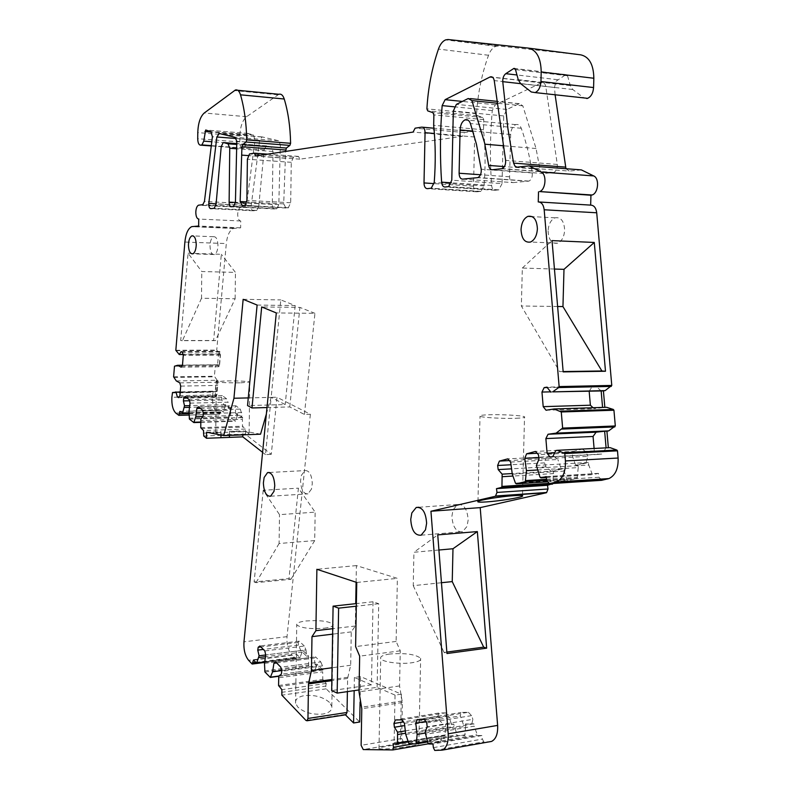 <?xml version="1.0" encoding="UTF-8"?>
<svg xmlns="http://www.w3.org/2000/svg" width="790" height="790" viewBox="0 0 790 790"><rect width="100%" height="100%" fill="white"/><g stroke="black" fill="none" stroke-linecap="round" stroke-linejoin="round"><path stroke-width="0.59" stroke-dasharray="3.95 2.96" d="M377.116 687.31L378.706 603.728L373.028 601.763L371.468 684.851L354.394 677.435L360.536 676.576L401.36 694.163L395.049 695.111L377.116 687.31L359.055 689.927M378.706 603.728L356.329 606.197M371.468 684.851L331.672 690.579M395.049 695.111L394.101 742.639L400.392 741.573L440.692 741.692L428.368 743.815M356.102 582.24L356.399 565.591L397.38 578.369L396.116 641.44L400.273 650.822L399.562 685.937L402.396 702.508L401.666 738.512L403.858 742.679L394.101 742.639M347.393 691.625L347.62 678.452L350.681 665.249L351.274 631.891L355.322 626.006L355.717 603.659M345.418 714.841L344.973 714.397L345.724 714.792M354.394 677.435L354.167 690.638M373.028 601.763L356.379 603.59M360.072 702.142L360.536 676.576M267 407.551L289.762 406.929L304.417 414.454L310.381 414.266L276.984 397.232L271.286 454.339L245.601 434.401L245.374 429.059L242.51 426.205L242.421 419.263L200.66 420.596M242.658 417.555L240.841 417.614L242.125 415.293L203 416.488L237.375 415.431L237.612 413.733L242.658 417.555L242.421 419.263M237.375 415.431L235.341 421.228L230.729 417.801L230.581 408.41L225.683 404.697L223.481 412.113L220.854 410.207L179.873 411.363M189.047 413.614L220.529 412.696L220.854 410.207M220.529 412.696L219.482 414.148L216.628 411.926L175.815 413.101M172.25 392.936L212.964 392.087L212.579 396.373C212.204 403.69 213.557 408.874 216.628 411.926M212.964 392.087L216.213 391.129L180.229 391.88M176.298 380.938L217.181 380.267L217.951 380.662L216.974 391.544L216.213 391.129M217.181 380.267L214.386 376.238L215.324 365.77L219.324 365.247L220.301 354.276L216.737 350.089L226.305 243.577L184.88 242.046M278.88 94.277L246.608 116.703C242.491 120.228 240.239 126.647 239.864 135.959L239.795 141.933C239.923 146.081 240.94 148.204 242.846 148.313L244.14 148.086L246.046 144.363L248.05 133.441L253.442 135.031L255.032 140.097L246.678 203.692L244.91 206.871L240.516 207.345C238.817 208.254 237.879 210.604 237.691 214.386C237.83 218.504 238.837 220.706 240.723 220.983L240.644 227.836L233.406 228.458C229.623 230.295 227.253 235.331 226.305 243.577M580.739 54.846L498.5 45.968L495.962 46.284C492.822 47.519 490.343 50.511 488.536 55.261C481.781 74.013 477.802 93.487 476.587 113.691L477.417 115.666L482.789 117.463L483.757 119.616L483.519 129.807C485.425 148.145 485.593 166.828 484.003 185.857L480.932 191.387L476.864 191.802C474.76 191.624 473.644 189.758 473.516 186.193L474.662 137.006C474.533 133.431 473.417 131.614 471.324 131.565L464.451 132.552L462.328 136.364L299.874 159.165L298.482 156.41L293.475 157.151L291.273 162.315L290.69 202.754L288.281 207.81L285.95 208.007L283.699 203.879L285.634 151.433M555.103 94.77L554.471 87.473L555.962 81.321L565.907 74.596L567.536 75.781L570.331 85.606L572.76 89.507L583.662 97.723L586.832 98.533M565.966 168.724L569.244 171.075L517.292 167.144M581.391 169.899L569.244 171.075M606.601 407.294L604.844 407.354M610.117 447.654L608.349 447.742M549.297 483.391L601.644 480.31M601.595 479.984L599.008 477.239L598.435 473.368L593.033 474.632L592.105 473.931L588.767 465.043L536.736 468.055M537.437 470.001L578.25 467.601L577.885 465.063L588.392 462.486L588.767 465.043M578.25 467.601L577.056 478.365L567.822 480.527L566.944 479.846L563.389 468.628L553.336 471.097L553.039 483.48M440.198 750.5L489.395 741.84L483.786 741.82L482.404 739.094L481.94 735.549L477.604 735.559L474.158 726.168L425.356 734.374M425.198 733.061L465.705 726.277L465.399 723.946L473.852 723.828L474.158 726.168M465.705 726.277L464.826 735.579L457.311 735.628L453.707 724.124L445.58 724.242L445.047 735.638L440.879 735.678L393.045 743.805M413.16 743.904L441.314 739.085L440.879 735.678M441.314 739.085L440.692 741.692M401.36 694.163L400.392 741.573M281.467 692.366L325.786 686.085L326.171 688.831L359.717 722.011M325.786 686.085L326.221 683.449L322.784 679.361L322.705 671.816L278.475 677.82M281.596 670.582L316.652 665.921L316.938 664.163L322.991 670.048L322.705 671.816M316.652 665.921L314.272 671.47L308.673 666.187L308.525 655.996L302.669 650.298L300.082 657.537L296.882 654.594L253.501 660.114M255.703 662.395L296.467 657.162L296.882 654.594M296.467 657.162L295.48 658.465L291.816 654.841L248.623 660.331M310.381 414.266L287.017 636.661C286.553 644.433 288.153 650.486 291.816 654.841M513.164 182.599L528.974 181.088C531.453 179.715 532.549 177.009 532.272 172.961C529.863 156.894 526.189 142.003 521.262 128.276C520.008 125.176 518.181 123.961 515.781 124.632C512.72 126.114 511.012 129.402 510.646 134.488L509.58 176.812C509.708 180.505 510.903 182.431 513.164 182.599L462.604 179.133M258.765 206.2L256.819 210.446L253.234 210.792C251.793 210.515 251.102 208.797 251.19 205.627L259.653 140.353L262.162 136.917L278.534 140.739L280.332 144.649L278.821 204.58L276.796 208.748L274.486 208.985C273.113 208.807 272.382 207.286 272.293 204.422L273.004 151.483L271.256 147.088L266.803 145.903L266.171 145.933L264.166 149.843L258.765 206.2L216.095 203.968M502.045 183.606L498.846 189.857L495.054 190.262C493.128 190.183 491.982 188.593 491.617 185.502C489.859 160.923 490.077 135.949 492.259 110.58L495.32 104.794L541.663 82.743C543.708 82.249 545.07 83.463 545.752 86.387L557.306 164.429C557.493 168.448 556.328 171.134 553.82 172.467L543.619 173.543C541.713 173.533 540.488 172.111 539.945 169.277L536.055 148.52L522.832 105.85L519.287 103.668L506.884 109.445L503.724 115.942L502.045 183.606L451.781 180.199M410.148 746.224C398.95 748.012 389.579 748.94 382.034 749.029L378.983 748.693C378.242 748.11 381.224 747.231 387.93 746.056C398.812 744.328 408.015 743.4 415.55 743.291L418.848 743.617C419.668 744.17 416.774 745.049 410.148 746.224M400.273 650.822L359.667 656.154M396.116 641.44L355.609 646.585M356.754 582.457L397.38 578.369M356.399 565.591L316.879 569.294M355.322 626.006L332.718 628.682M351.274 631.891L332.62 634.143M326.171 688.831L281.852 695.161M329.42 702.359C323.159 697.027 314.934 694.756 304.743 695.546C298.146 696.721 295.085 699.278 295.569 703.209L297.791 707.06C304.041 712.55 312.396 714.881 322.853 714.042C329.371 712.797 332.363 710.24 331.82 706.369L329.42 702.359M257.115 305.059L295.184 305.562L280.796 299.904L271.158 397.37L276.984 397.232M248.267 397.913L271.158 397.37L285.18 404.569L247.537 405.576M266.368 414.009L271.158 397.37L265.509 454.606L271.286 454.339M265.509 454.606L262.596 452.334M203.741 435.991L245.601 434.401M245.374 429.059L203.514 430.56M237.612 413.733L235.805 413.792L240.841 417.614L200.877 418.868M235.805 413.792L235.055 407.462L235.943 405.813L240.308 409.082L202.546 410.138M200.354 408.41L235.055 407.462M189.017 411.264L230.354 410.099M190.054 403.137L228.034 402.179L226.572 398.792L189.254 399.681M225.683 404.697L223.886 404.747L228.784 408.46L228.034 402.179M228.784 408.46L230.581 408.41M226.572 398.792L222.355 395.632L221.516 397.281L221.842 399.987L223.886 404.747L189.738 405.635M225.456 406.376L189.521 407.334M178.56 415.352L219.482 414.148M216.974 391.544L180.189 392.304M217.951 380.662L216.174 380.691L215.206 391.583L215.601 396.096L179.073 396.926M216.174 380.691L217.457 382.222L217.744 385.421L216.904 394.862L179.913 395.681M179.814 382.874L217.457 382.222M173.603 376.84L214.386 376.238M174.491 366.204L215.324 365.77M182.391 365.237L218.554 364.862M181.127 367.153L218.84 366.728L219.59 364.723L182.47 365.108M220.301 354.276L218.514 354.285L217.536 365.266L218.84 366.728M217.536 365.266L219.324 365.247M219.59 364.723L220.44 355.204L219.581 351.422L218.514 354.285L183.013 354.512M219.531 353.9L178.51 354.157M175.824 350.286L216.737 350.089M188.069 253.215L221.328 254.311L213.636 340.51L180.713 340.539L188.069 253.215L201.776 271.533L235.44 272.402L221.328 254.311M240.644 227.836L198.655 226.019M240.723 220.983L198.725 219.047M285.536 158.267L248.109 155.571M298.482 156.41L267.682 154.159M299.874 159.165L255.693 155.976M462.328 136.364L413.071 132.078M464.451 132.552L415.125 128.178M483.519 129.807L433.671 125.294M539.254 201.993L538.247 201.934M604.854 407.561L602.573 407.423M602.592 407.63L594.09 408.697L593.053 407.729M546.048 410.237L594.09 408.697M608.359 447.861L606.088 447.851M594.1 448.463L594.307 450.823L598.04 454.408L601.733 454.043L606.098 447.969L555.864 450.507M598.435 473.368L546.196 476.597M588.392 462.486L536.37 465.438M577.885 465.063L575.653 465.192L586.15 462.614L587.76 456.353L539.057 458.97M575.653 465.192L572.296 455.8L573.392 451.416L582.437 449.076L535.472 451.436M538.859 457.578L572.296 455.8M512.305 474.217L563.744 471.136M510.636 462.061L557.849 459.494L554.155 456.393L507.792 458.852M553.336 471.097L551.124 471.235L561.167 468.766L557.849 459.494M561.167 468.766L563.389 468.628M554.155 456.393L545.554 458.625L544.537 462.881L545.959 466.851L551.124 471.235L512.206 473.556M553.681 473.585L512.947 476.054M434.747 750.431L483.786 741.82M481.94 735.549L432.94 744.012M473.852 723.828L425.06 731.975M465.399 723.946L471.749 724.183L472.874 719.315L427.202 726.849M463.305 724.302L460.313 715.878L461.084 712.462L468.351 712.274L424.319 719.394M425.741 721.507L460.313 715.878M405.764 734.463L454.003 726.425M404.411 723.314L448.661 716.145L445.57 712.866L402.12 719.838M445.58 724.242L451.623 724.47L448.661 716.145M451.623 724.47L453.707 724.124M445.57 712.866L438.618 713.054L437.907 716.392L439.171 719.957L443.506 724.588L405.329 730.888M445.876 726.524L405.616 733.219M326.221 683.449L281.892 689.68M322.991 670.048L278.751 676.023M316.938 664.163L315.022 664.42L321.076 670.315L322.755 668.666L281.309 674.235M315.022 664.42L314.381 658.05L315.546 656.865L320.779 661.921L280.786 667.185M276.619 662.948L314.381 658.05M264.492 663.383L308.248 657.734M302.669 650.298L265.746 654.94L305.977 649.913L304.328 646.032L264.818 650.94M304.328 646.032L299.272 641.164L298.176 642.359L298.462 645.094L300.773 650.535L306.629 656.233L305.977 649.913M306.629 656.233L308.525 655.996M302.392 652.027L265.499 656.697M252.158 664.044L295.48 658.465M304.417 414.454L314.943 313.324L276.303 312.939M263.208 490.274L254.123 581.954L288.982 578.596L298.423 488.151L315.151 512.147L279.502 514.655L263.208 490.274L298.423 488.151M389.737 654.021C383.051 654.999 380.039 656.49 380.711 658.514C381.925 661.99 400.175 664.509 411.886 662.751C418.483 661.744 421.406 660.243 420.655 658.268C415.451 654.258 405.142 652.846 389.737 654.021M324.256 628.218C330.753 627.359 333.726 626.075 333.192 624.376C328.956 621.157 319.851 620.032 305.888 620.98C299.321 621.809 296.28 623.093 296.744 624.831C300.931 628.07 310.105 629.196 324.256 628.218M314.943 313.324L299.894 307.409L261.688 306.935M289.762 406.929L299.894 307.409M295.184 305.562L285.18 404.569M260.552 434.184L242.866 430.876L242.826 434.865M220.973 435.053L221.012 431.676C217.161 431.982 215.413 432.397 215.769 432.9C219.186 434.125 227.293 434.619 240.101 434.372C246.46 434.095 249.462 433.611 249.117 432.94C246.845 431.923 240.298 431.399 229.495 431.36L242.866 430.876M229.495 431.36L229.446 435.369M240.723 382.844L249.749 381.985C246.273 381.185 238.205 380.82 225.525 380.889L216.312 381.748C219.748 382.548 227.885 382.913 240.723 382.844M206.575 432.199L221.012 431.676M240.308 409.082L242.125 415.293M198.32 406.81L235.943 405.813M221.842 399.987L189.511 400.767M216.904 394.862L216.164 396.787L215.601 396.096M180.713 386.103L217.744 385.421M219.581 351.422L181.147 351.619M201.509 298.245L182.431 340.678L215.413 340.648L235.134 298.758L201.509 298.245L201.776 271.533M180.713 340.539L182.431 340.678M215.413 340.648L213.636 340.51M235.134 298.758L235.44 272.402M563.142 371.557L559.636 371.606L563.171 371.893M554.442 269.044L522.338 268.047L521.361 305.987L559.636 371.606M522.338 268.047L552.032 240.604M601.15 390.961L595.848 386.063L546.877 387.14M589.172 391.248L592.184 386.567L595.848 386.063M601.733 454.043L552.724 456.65M582.437 449.076L586.289 452.226L587.76 456.353M537.141 453.272L573.392 451.416M545.959 466.851L511.565 468.835M516.048 418.275C522.773 417.999 525.597 417.515 524.53 416.814C522.476 415.481 501.383 414.286 488.773 414.77C481.949 415.026 479.026 415.51 480.004 416.231C481.772 417.555 503.329 418.789 516.048 418.275M438.914 550.018L413.93 552.269L437.739 534.899M446.844 652.076L444.049 652.451L446.962 653.537M441.452 582.724L413.239 585.667L413.93 552.269M413.239 585.667L444.049 652.451M468.351 712.274L471.561 715.621L472.874 719.315M417.229 719.532L461.084 712.462M439.171 719.957L404.687 725.576M320.779 661.921L322.478 665.881L322.755 668.666M275.7 662.01L315.546 656.865M298.462 645.094L263.327 649.429M254.123 581.954L256.039 582.664L290.947 579.287L288.982 578.596M290.947 579.287L314.706 540.587L315.151 512.147M314.706 540.587L279.097 543.51L279.502 514.655M279.097 543.51L256.039 582.664M243.152 299.321L280.796 299.904M298.176 642.359L260.868 646.931M299.272 641.164L259.92 645.963M322.478 665.881L281.763 671.312M437.907 716.392L403.502 721.942M438.618 713.054L395.346 719.976M471.561 715.621L426.719 722.949M544.537 462.881L511.002 464.757M545.554 458.625L509.313 460.57M586.289 452.226L538.454 454.714M598.04 454.408L549.968 456.966M594.307 450.823L554.659 452.868M589.143 390.922L550.689 391.85M592.184 386.567L547.223 387.564M220.143 352.034L182.372 352.241M220.44 355.204L183.27 355.451M216.164 396.787L178.58 397.647M221.516 397.281L187.21 398.071M222.355 395.632L185.176 396.462M241.799 412.538L203.366 413.664M217.961 245.463C217.685 239.4 216.213 236.487 213.517 236.724C211.394 237.889 210.219 240.92 210.002 245.809C210.258 251.852 211.74 254.765 214.446 254.538C216.559 253.393 217.734 250.361 217.961 245.463M451.91 516.226L453.045 509.886L457.568 504.494C463.839 503.931 467.364 509.106 468.164 520.027L466.999 526.446L462.525 531.729C456.215 532.253 452.68 527.078 451.91 516.226M548.092 230.878C548.615 239.982 551.825 244.08 557.72 243.182C561.848 241.197 564.159 236.852 564.653 230.147C564.1 221.003 560.89 216.894 555.024 217.833C550.867 219.847 548.556 224.202 548.092 230.878M311.467 489.089L307.962 493.859C303.548 494.086 301.079 489.751 300.556 480.863L301.346 475.432L304.891 470.593C309.275 470.327 311.744 474.662 312.287 483.599L311.467 489.089M557.621 306.5L521.361 305.987M403.858 742.679L363.262 749.582M401.666 738.512L361.119 745.326M402.396 702.508L361.79 708.729M402.13 700.997L361.534 707.188M399.562 685.937L359.016 691.862M350.681 665.249L332.057 667.757M347.896 677.257L331.859 679.489M347.62 678.452L331.84 680.654M344.973 714.397L305.957 720.421M203.178 433.157L245.019 431.617M201.035 428.545L242.806 427.084M200.749 427.657L242.51 426.205M200.68 422.028L235.598 420.892M193.649 422.551L235.144 421.198M189.393 419.085L230.729 417.801M189.106 418.216L230.443 416.932M189.037 412.785L223.728 411.778M182.223 413.269L223.294 412.084M212.579 396.373L171.884 397.291M213.221 391.672L172.506 392.521L213.251 391.662M173.78 377.403L214.574 376.791M175.982 350.701L216.904 350.503M234.462 228.241L192.711 226.434M240.891 207.266L198.863 205.104M244.653 206.921L202.497 204.738M246.678 203.692L204.442 201.45M255.032 140.097L212.401 136.759M253.442 135.031L210.861 131.614M248.307 133.441L205.904 130.014M247.28 134.952L211.493 132.088M246.046 144.363L211.967 141.766M243.962 148.125L211.602 145.706M242.846 148.313L211.572 145.972M239.795 141.933L197.717 138.685M239.864 135.959L197.776 132.611M246.608 116.703L204.245 113M277.892 94.79L234.383 90.564M283.699 203.879L246.757 201.894M285.95 208.007L242.313 205.736M288.281 207.81L244.564 205.528M290.69 202.754L246.885 200.374M291.273 162.315L247.389 159.225M293.712 157.092L249.729 153.892M471.324 131.565L433.947 128.217M422.709 127.21L421.811 127.131M474.662 137.006L434.391 133.49M473.516 186.193L434.085 183.596M476.864 191.802L427.272 188.662M480.369 191.506L430.688 188.346M484.003 185.857L434.214 182.549M483.757 119.616L433.888 114.876M482.789 117.463L432.94 112.684M477.417 115.666L427.716 110.877M476.587 113.691L426.906 108.862M488.536 55.261L438.45 49.079M498.5 45.968L448.137 39.53M583.662 97.723L531.285 91.986M572.76 89.507L520.61 83.641M570.331 85.606L518.24 79.662M567.536 75.781L515.505 69.619M565.63 74.734L515.04 68.72M557.572 79.691L516.966 74.981M554.471 87.473L520.649 83.671M546.759 480.567L599.008 477.239M546.334 477.545L593.033 474.632M540.005 477.16L592.105 473.931M546.581 479.293L577.648 477.328M546.72 480.31L576.996 478.385M547.124 481.861L567.822 480.527M515.436 483.134L566.944 479.846M548.655 483.381L553.109 483.095M433.394 747.636L482.404 739.094M428.723 743.992L477.604 735.559M427.992 743.153L476.854 734.749M427.43 741.267L465.231 734.799M409.003 743.884L457.311 735.628M408.302 743.064L456.6 734.828M407.768 741.267L445.422 734.878M445.047 735.638L407.976 741.948L444.918 735.668M278.9 686.569L323.14 680.417M278.564 685.493L322.784 679.361M278.742 676.043L314.499 671.224M270.022 677.316L313.956 671.382M264.907 671.994L308.673 666.187M264.571 670.937L308.327 665.16M264.719 661.852L300.309 657.28M256.315 663.037L299.785 657.448M287.017 636.661L243.962 641.816M528.342 181.226L477.387 177.681M532.272 172.961L481.209 169.218M521.262 128.276L470.425 123.556M510.646 134.488L472.864 131.101M509.58 176.812L480.498 174.748M264.166 149.843L221.22 146.634M266.803 145.903L236.891 143.612M271.256 147.088L236.921 144.471M273.004 151.483L237.04 148.806M272.293 204.422L235.41 202.457M274.486 208.985L231.253 206.753M276.51 208.807L233.208 206.575M278.821 204.58L235.43 202.26M280.332 144.649L236.812 141.282M278.534 140.739L235.065 137.312M262.162 136.917L219.274 133.49M259.653 140.353L236.24 138.517M251.19 205.627L216.105 203.79M253.234 210.792L210.772 208.649M256.553 210.505L213.962 208.353M539.945 169.277L504.405 166.601M536.055 148.52L503.892 145.804M543.619 173.543L492.288 169.761M553.158 172.625L501.581 168.793M557.306 164.429L505.63 160.39M545.752 86.387L494.244 80.59M541.357 82.871L492.644 77.321M495.32 104.794L462.338 101.426M492.259 110.58L454.27 106.808M491.617 185.502L451.396 182.816M495.054 190.262L444.977 187.023M498.253 189.985L448.088 186.736M503.724 115.942L453.322 111.025M506.884 109.445L456.393 104.369M519.03 103.776L468.213 98.513M522.832 105.85L497.957 103.293M200.68 422.364L235.341 421.228M189.047 413.111L223.481 412.123M189.067 415.056L219.788 414.138M233.406 228.458L191.694 226.661M240.516 207.345L198.507 205.183M244.91 206.871L202.734 204.689M248.05 133.441L206.012 130.054M244.14 148.086L211.602 145.646M237.691 90.267L235.331 90.04M288.577 207.75L244.861 205.459M293.475 157.151L249.502 153.951M480.932 191.387L431.231 188.218M495.962 46.284L445.678 39.855M565.907 74.596L514.823 68.523M546.72 480.29L577.056 478.365M278.712 676.28L314.272 671.48M264.68 662.099L300.082 657.537M264.63 662.445L295.766 658.435M528.974 181.088L478.009 177.533M515.781 124.632L467.986 120.129M266.171 145.933L223.145 142.644M276.796 208.748L233.484 206.516M261.579 136.956L219.788 133.619M256.819 210.446L214.228 208.293M553.82 172.467L502.233 168.635M541.663 82.743L492.387 77.124M498.846 189.857L448.661 186.598M519.287 103.668L497.67 101.426M470.455 98.612L468.47 98.404M378.983 748.693L380.711 658.514M418.848 743.617L420.655 658.268M331.82 706.369L333.192 624.376M295.569 703.209L296.744 624.831M249.117 432.94L249.749 381.985M215.759 432.9L216.312 381.748M522.467 495.636L522.506 494.185M522.506 494.145L524.53 416.814M477.97 501.383L480.004 416.231M213.517 236.724L193.254 235.924M214.446 254.538L192.8 253.837M418.907 507.259L457.568 504.494M421.119 535.186L462.525 531.729M557.72 243.182L530.554 242.026M555.024 217.833L532.193 216.598M270.575 496.209L307.962 493.859M269.281 472.489L304.891 470.593"/><path stroke-width="1.19" d="M359.055 689.927L337.172 693.106L338.614 608.152L356.329 606.197M337.172 693.106L331.672 690.579L333.094 606.137L338.614 608.152M355.717 603.659L356.102 582.24M347.393 691.625L347.027 712.452L307.952 718.456L308.485 683.923L311.448 670.532L311.981 636.641L315.901 630.677L316.879 569.294L356.754 582.457L355.609 646.585L359.667 656.154L359.016 691.862L361.79 708.729L361.119 745.326L363.262 749.582L392.867 749.937L428.368 743.815M345.724 714.792L347.027 712.452M345.418 714.841L353.584 722.978L359.717 722.011L360.072 702.142M354.167 690.638L353.584 722.978M356.379 603.59L333.094 606.137M285.634 151.433L286.355 148.046L289.891 145.4L290.601 143.296C290.295 126.894 288.182 112.131 284.242 99.007C282.988 95.234 281.2 93.655 278.88 94.277L237.691 90.267M586.832 98.533L587.642 98.325C591.147 96.656 593.122 93.072 593.576 87.552L593.843 78.249C593.567 64.543 589.202 56.742 580.739 54.846L528.777 48.16M555.103 94.77L565.966 168.724M596.717 212.786L544.182 209.775L559.132 386.577L611.776 385.431L596.717 212.786C596.025 207.829 594.001 205.272 590.653 205.114L590.94 195.249L592.085 195.002C598.376 193.234 599.659 178.323 593.705 175.933L581.391 169.899L529.152 165.91L516.937 167.164L514.981 166.167L513.589 163.105L507.911 128.612L502.756 81.656C502.657 78.032 503.665 75.366 505.778 73.677L513.905 68.414L515.505 69.619L518.24 79.662L520.61 83.641L531.285 91.986L535.166 92.598C538.592 90.87 540.518 87.177 540.952 81.528L541.209 71.999C540.913 57.966 536.637 49.997 528.362 48.101L448.137 39.53L445.678 39.855C442.617 41.139 440.208 44.21 438.45 49.079C431.903 68.286 428.052 88.213 426.906 108.862L427.716 110.877L432.94 112.684L433.888 114.876L433.671 125.294C435.557 144.017 435.734 163.105 434.214 182.549L431.231 188.218L427.272 188.662C425.227 188.484 424.141 186.568 424.013 182.934L425.06 132.681C424.931 129.027 423.855 127.18 421.811 127.131L415.125 128.178L413.071 132.078L255.693 155.976L254.341 153.181L249.502 153.951L247.389 159.225L246.885 200.374L244.861 205.459L242.313 205.736L240.14 201.539L241.947 146.733L242.619 144.718L246.036 142.003L246.717 139.86C246.401 123.171 244.337 108.161 240.516 94.82C239.291 90.988 237.563 89.388 235.331 90.04L204.245 113C200.285 116.604 198.122 123.141 197.776 132.611L197.717 138.685C197.856 142.901 198.833 145.054 200.67 145.162L201.914 144.925L203.741 141.133L205.667 130.024L210.861 131.614L212.401 136.759L204.442 201.45L202.734 204.689L198.507 205.183C196.868 206.111 195.969 208.501 195.802 212.342C195.94 216.539 196.917 218.771 198.725 219.047L198.655 226.019L191.694 226.661C188.05 228.537 185.778 233.662 184.88 242.046L175.824 350.286L179.261 354.532L181.147 351.619L182.372 352.241L183.27 355.451L182.47 365.108L181.127 367.153L177.592 365.286L182.391 365.237M611.776 385.431L605.15 390.606L552.654 391.88L558.649 387.584L611.282 386.419M604.844 407.354L603.412 390.902L605.15 390.606M547.223 387.564L544.152 387.623L541.97 392.057L543.194 406.653L546.048 410.237L554.096 408.963L606.601 407.294L613.287 409.437L613.939 410.227L615.311 425.968L608.656 430.896L606.908 431.133L608.349 447.742M554.659 452.868L547.095 453.253L549.968 456.966L552.724 456.65L555.864 450.507L557.582 450.3L610.117 447.654L616.832 450.033L617.484 450.823L618.106 458.032L565.413 460.945L564.791 453.569L617.484 450.823M537.437 470.001L526.466 470.643L524.767 458.328L526.614 453.816L535.472 451.436L538.454 454.714L539.057 458.97L536.37 465.438L540.005 477.16L540.913 477.881L546.196 476.597L546.759 480.567L549.346 483.717L601.644 480.31L608.962 478.572C615.44 475.353 618.491 468.5 618.106 458.032M553.039 483.48L547.5 485.287L496.476 488.654L501.334 487.469L552.487 484.122M496.476 488.654L496.989 492.437L548.023 488.99L547.5 485.287M548.023 488.99L546.552 492.703L480.202 507.624L497.631 725.408L448.197 733.792L430.945 511.249L495.557 496.229L546.552 492.703M489.395 741.84L491.528 741.435C495.972 739.183 498.006 733.841 497.631 725.408M332.718 628.682L315.901 630.677M332.62 634.143L311.981 636.641M281.596 670.582L272.619 671.777L273.913 663.294L275.7 662.01L280.786 667.185L281.763 671.312L281.309 674.235L278.751 676.023L278.564 685.493L281.892 689.68L281.852 695.161L305.957 720.421L307.004 720.776L307.952 718.456M267 407.551L251.98 407.966L247.537 405.576L257.115 305.059L243.152 299.321L233.939 398.249L223.698 435.596L206.575 432.199L206.516 438.272L220.943 437.709L220.973 435.053M262.596 452.334L242.797 436.86L220.943 437.709M206.516 438.272L203.741 435.991L203.514 430.56L200.749 427.657L200.877 418.868L203 416.488L195.792 416.695L193.836 422.581L189.393 419.085L189.017 411.264L190.054 403.137L189.254 399.681L185.176 396.462L183.744 398.15L183.399 400.915L184.514 405.774L182.638 412.963L179.873 411.363L178.856 415.352L175.815 413.101C172.852 410 171.539 404.727 171.884 397.291L172.506 392.521L180.229 391.88M203 416.488L203.366 413.664L202.546 410.138L198.32 406.81L196.838 408.499L195.792 416.695M196.838 408.499L200.354 408.41M189.738 405.635L184.514 405.774M189.521 407.334L184.297 407.472M180.189 392.304L175.38 391.978M176.121 392.393L177.375 396.965L178.58 397.647L179.913 395.681L180.713 386.103L179.814 382.874L176.298 380.938L173.603 376.84L174.491 366.204L177.592 365.286M183.013 354.512L179.261 354.532M248.109 155.571L241.849 155.126M267.682 154.159L254.341 153.181M590.94 195.249L539.629 191.575C545.781 189.748 547.016 174.472 541.189 172.032L529.152 165.91M590.653 205.114L539.254 201.993M544.182 209.775C543.5 204.699 541.515 202.082 538.247 201.934L538.513 191.832M605.486 371.251L594.278 242.451L552.032 240.604L563.171 371.893L605.486 371.251L601.891 370.974L562.954 306.579L563.991 269.341L594.278 242.451M559.132 386.577L558.649 387.584M603.412 390.902L552.654 391.88M602.573 407.423L601.15 390.961M554.096 408.963L561.275 411.975L613.939 410.227M561.275 411.975L562.638 428.101L615.311 425.968M562.638 428.101L556.13 433.137L608.656 430.896M556.13 433.137L548.062 434.243L596.114 432.179L593.063 436.465L545.87 438.588L547.095 453.253M606.088 447.851L604.646 431.231L596.114 432.179M604.646 431.231L606.908 431.133M557.582 450.3L564.791 453.569M549.346 483.717L556.496 481.969C562.826 478.681 565.798 471.679 565.413 460.945M524.767 458.328L538.859 457.578M526.466 470.643L525.32 481.653L516.305 483.845L515.436 483.134L512.305 474.217L510.636 462.061L507.792 458.852L499.389 461.103L497.631 465.498L498.194 469.606L502.144 474.158L501.946 486.423L501.334 487.469M512.206 473.556L502.144 474.158M512.947 476.054L502.489 476.696M496.989 492.437L495.528 496.041L546.522 492.526M480.202 507.624L430.945 511.249M514.063 495.636C520.798 495.202 523.592 495.389 522.457 496.189C520.403 497.68 499.705 501.018 486.66 501.907C479.807 502.361 476.913 502.193 477.97 501.383C479.728 499.942 500.88 496.505 514.063 495.636M437.739 534.899L477.348 531.581L486.65 648.175L446.962 653.537L437.739 534.899M425.198 733.061L417.14 734.414L415.747 723.136L417.229 719.532L424.319 719.394L426.719 722.949L427.202 726.849L425.06 731.975L427.992 743.153L428.723 743.992L432.94 744.012L433.394 747.636L434.747 750.431L442.281 750.115C446.597 747.844 448.572 742.403 448.197 733.792M415.747 723.136L425.741 721.507M417.14 734.414L416.3 743.904L409.003 743.884L405.764 734.463L404.411 723.314L402.12 719.838L395.346 719.976L393.934 723.482L394.398 727.254L397.587 732.172L397.449 743.015L396.955 743.825L393.045 743.805L393.459 747.281L392.867 749.937M405.329 730.888L397.587 732.172M405.616 733.219L397.874 734.502M273.913 663.294L276.619 662.948M272.619 671.777L270.328 677.415L264.907 671.994L264.492 663.383L265.756 654.979L259.09 655.779L256.602 663.136L253.501 660.114L252.158 664.044L248.623 660.331C245.078 655.888 243.527 649.716 243.962 641.816L276.303 312.939L261.688 306.935L251.98 407.966M265.499 656.697L258.824 657.537M477.387 177.681L478.009 177.533C480.419 176.121 481.495 173.356 481.209 169.218L476.41 144.096L470.425 123.556C469.191 120.386 467.413 119.152 465.083 119.853C462.101 121.384 460.442 124.751 460.086 129.955L459.109 173.237C459.237 177 460.402 178.975 462.604 179.133L477.387 177.681M221.22 146.634L216.095 203.968L214.228 208.293L210.772 208.649C209.38 208.372 208.718 206.625 208.787 203.405L216.855 136.996L219.274 133.49L235.065 137.312L236.812 141.282L235.43 202.26L233.484 206.516L231.253 206.753C229.939 206.585 229.228 205.044 229.13 202.122L229.742 148.263L228.053 143.8L223.758 142.615L223.145 142.644L221.22 146.634M488.694 165.416L484.616 143.02L471.926 100.616L468.213 98.513L456.393 104.369L453.322 111.025L451.781 180.199L448.661 186.598L444.977 187.023C443.101 186.944 441.985 185.324 441.62 182.164C439.882 157.062 440.06 131.545 442.153 105.603L445.125 99.668L490.254 76.877C492.249 76.373 493.582 77.608 494.244 80.59L505.63 160.39C505.807 164.508 504.682 167.263 502.233 168.635L492.288 169.761C490.422 169.761 489.217 168.319 488.694 165.416L504.405 166.601M259.09 655.779L257.767 650.121L258.192 647.257L259.92 645.963L264.818 650.94L265.756 654.979M548.062 434.243L545.87 438.588M544.152 387.623L546.877 387.14L550.956 392.176M196.246 244.673C195.969 238.56 194.518 235.627 191.881 235.864C189.797 237.049 188.652 240.101 188.445 245.038C188.701 251.131 190.153 254.064 192.8 253.837C194.873 252.672 196.029 249.62 196.246 244.673M410.741 519.376L411.837 512.917L416.251 507.457C422.374 506.894 425.83 512.177 426.62 523.286L425.484 529.823L421.119 535.186C414.957 535.689 411.501 530.416 410.741 519.376M521.044 229.584C521.568 238.797 524.738 242.945 530.554 242.026C534.633 240.012 536.914 235.608 537.398 228.823C536.845 219.561 533.675 215.413 527.888 216.361C523.78 218.415 521.499 222.82 521.044 229.584M273.982 491.38L270.575 496.209C266.289 496.426 263.89 492.022 263.376 482.996L264.137 477.486L267.563 472.588C271.819 472.331 274.229 476.735 274.762 485.81L273.982 491.38M266.368 414.009L260.552 434.184L223.698 435.596M242.826 434.865L242.797 436.86M229.446 435.369L229.426 437.374M189.511 400.767L183.399 400.915M179.073 396.926L177.375 396.965M601.891 370.974L563.142 371.557M563.991 269.341L554.442 269.044M593.053 407.729L590.377 405.211L589.172 391.248M543.194 406.653L590.377 405.211M594.1 448.463L593.063 436.465M526.614 453.816L537.141 453.272M511.565 468.835L498.194 469.606M486.65 648.175L483.678 647.129L452.236 581.598L452.986 548.744L438.914 550.018M452.986 548.744L477.348 531.581M483.678 647.129L446.844 652.076M404.687 725.576L394.398 727.254M263.327 649.429L257.767 650.121M233.939 398.249L248.267 397.913M260.868 646.931L258.192 647.257M403.502 721.942L393.934 723.482M511.002 464.757L497.631 465.498M509.313 460.57L499.389 461.103M550.689 391.85L541.97 392.057M187.21 398.071L183.744 398.15M562.954 306.579L557.621 306.5M452.236 581.598L441.452 582.724M332.057 667.757L311.448 670.532M331.859 679.489L308.752 682.708M331.84 680.654L308.485 683.923M194.083 422.245L200.68 422.028M182.638 412.963L189.037 412.785M179.557 413.891L189.047 413.614M211.493 132.088L204.926 131.555M211.967 141.766L203.741 141.133M211.602 145.706L201.746 144.965M211.572 145.972L200.67 145.162M284.242 99.007L240.516 94.82M290.601 143.296L246.717 139.86M289.891 145.4L246.036 142.003M286.355 148.046L242.619 144.718M285.654 150.021L241.947 146.733M246.757 201.894L240.14 201.539M433.947 128.217L422.709 127.21M434.391 133.49L425.06 132.681M434.085 183.596L424.013 182.934M593.843 78.249L541.209 71.999M593.576 87.552L540.952 81.528M515.04 68.72L513.638 68.552M516.966 74.981L505.778 73.677M520.649 83.671L502.756 81.656M565.462 167.105L513.589 163.105M593.705 175.933L541.189 172.032M560.643 411.175L613.287 409.437M562.154 429.069L614.817 426.916M564.159 452.759L616.832 450.033M607.757 478.938L555.311 482.334M540.913 477.881L546.334 477.545M525.883 480.597L546.581 479.293M525.251 481.673L546.72 480.31M516.305 483.845L547.124 481.861M501.946 486.423L548.655 483.381M416.685 743.104L427.43 741.267M416.291 743.904L427.637 741.958L416.3 743.904M397.449 743.015L407.768 741.267M397.064 743.805L407.976 741.948L397.084 743.795M393.459 747.281L413.16 743.904M270.545 677.149L278.742 676.043M256.819 662.869L264.719 661.852M253.116 662.731L255.703 662.395M472.864 131.101L460.086 129.955M480.498 174.748L459.109 173.237M236.891 143.612L223.758 142.615M236.921 144.471L228.053 143.8M237.04 148.806L229.742 148.263M235.41 202.457L229.13 202.122M236.24 138.517L216.855 136.996M216.105 203.79L208.787 203.405M503.892 145.804L484.872 144.195M492.644 77.321L489.958 77.015M462.338 101.426L445.125 99.668M454.27 106.808L442.153 105.603M451.396 182.816L441.62 182.164M497.957 103.293L471.926 100.616M346.05 714.743L307.004 720.776M193.836 422.581L200.68 422.364M182.411 413.308L189.047 413.111M178.856 415.352L189.067 415.056M211.602 145.646L201.914 144.925M587.642 98.325L535.166 92.598M514.823 68.523L513.905 68.414M592.085 195.002L539.629 191.575M608.962 478.572L556.496 481.969M525.32 481.653L546.72 480.29M501.403 487.45L552.556 484.102M495.695 495.992L546.69 492.476M491.528 741.435L442.281 750.115M270.328 677.415L278.712 676.28M256.602 663.136L264.68 662.099M252.435 664.015L264.63 662.445M467.986 120.129L465.083 119.853M219.788 133.619L218.702 133.53M492.387 77.124L490.254 76.877M497.67 101.426L470.455 98.612M522.457 496.189L522.467 495.636M193.254 235.924L191.881 235.864M416.251 507.457L418.907 507.259M532.193 216.598L527.888 216.361M267.563 472.588L269.281 472.489"/></g></svg>
